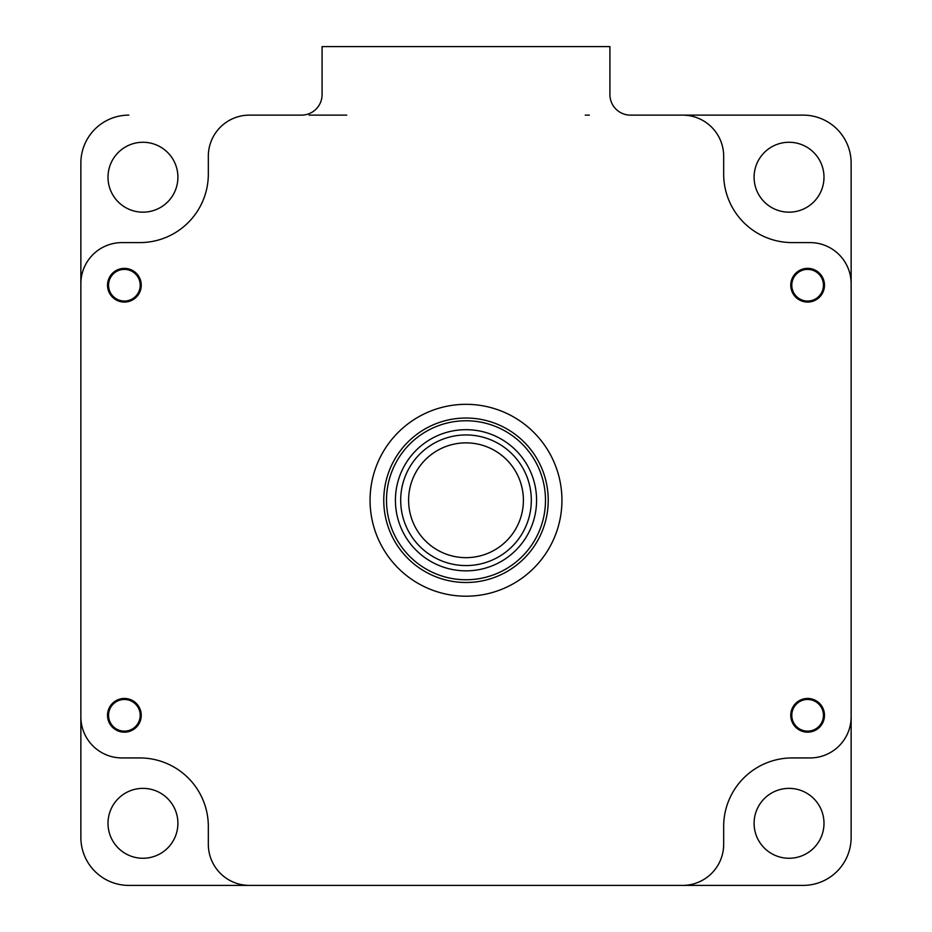 <?xml version="1.0" encoding="UTF-8"?>
<svg xmlns="http://www.w3.org/2000/svg" width="932" height="932" viewBox="0 0 932 932"><rect width="100%" height="100%" fill="white"/><g stroke="black" fill="none" stroke-linecap="round" stroke-linejoin="round"><path stroke-width="1.4" d="M142.957 142.27A34.95 34.95 0 0 0 108.007 177.22A34.95 34.95 0 0 0 142.957 212.17A34.95 34.95 0 0 0 177.907 177.22A34.95 34.95 0 0 0 142.957 142.27M789.043 142.27A34.95 34.95 0 0 0 754.093 177.22A34.95 34.95 0 0 0 789.043 212.17A34.95 34.95 0 0 0 823.993 177.22A34.95 34.95 0 0 0 789.043 142.27M789.043 788.367A34.95 34.95 0 0 0 754.093 823.317A34.95 34.95 0 0 0 789.043 858.267A34.95 34.95 0 0 0 823.993 823.317A34.95 34.95 0 0 0 789.043 788.367M142.957 788.367A34.95 34.95 0 0 0 108.007 823.317A34.95 34.95 0 0 0 142.957 858.267A34.95 34.95 0 0 0 177.907 823.317A34.95 34.95 0 0 0 142.957 788.367M585.238 115.125L589.35 115.125M803.163 115.125L682.55 115.125L803.163 115.125A47.975 47.975 0 0 1 851.137 163.1L851.137 837.425A47.975 47.975 0 0 1 803.163 885.4L682.55 885.4L803.163 885.4M851.137 241.365L851.137 283.712A41.113 41.113 0 0 0 810.013 242.6L792.2 242.6A68.525 68.525 0 0 1 723.675 174.063L723.675 156.25A41.113 41.113 0 0 0 682.55 115.125L630.475 115.125A20.562 20.562 0 0 1 609.912 94.575L609.912 46.6L322.088 46.6L322.088 94.575A20.562 20.562 0 0 1 301.525 115.125L249.45 115.125A41.113 41.113 0 0 0 208.325 156.25L208.325 174.063A68.525 68.525 0 0 1 139.8 242.6L121.987 242.6A41.113 41.113 0 0 0 80.863 283.712L80.863 163.1A47.975 47.975 0 0 1 128.837 115.125M851.137 759.172L851.137 716.813A41.113 41.113 0 0 1 810.013 757.937L792.2 757.937L810.013 757.937M128.837 885.4L249.45 885.4L128.837 885.4A47.975 47.975 0 0 1 80.863 837.425L80.863 716.813A41.113 41.113 0 0 0 121.987 757.937L139.8 757.937L121.987 757.937M80.863 759.172L80.863 241.365M107.518 715.31A16.858 16.858 0 0 1 124.375 698.452A16.858 16.858 0 0 1 141.245 715.31A16.858 16.858 0 0 1 124.375 732.168A16.858 16.858 0 0 1 107.518 715.31M107.518 285.215A16.858 16.858 0 0 1 124.375 268.358A16.858 16.858 0 0 1 141.245 285.215A16.858 16.858 0 0 1 124.375 302.073A16.858 16.858 0 0 1 107.518 285.215M790.755 285.215A16.858 16.858 0 0 1 807.625 268.358A16.858 16.858 0 0 1 824.482 285.215A16.858 16.858 0 0 1 807.625 302.073A16.858 16.858 0 0 1 790.755 285.215M790.755 715.31A16.858 16.858 0 0 1 807.625 698.452A16.858 16.858 0 0 1 824.482 715.31A16.858 16.858 0 0 1 807.625 732.168A16.858 16.858 0 0 1 790.755 715.31M561.938 500.263A95.938 95.938 0 0 0 466 404.325A95.938 95.938 0 0 0 370.062 500.263A95.938 95.938 0 0 0 466 596.2A95.938 95.938 0 0 0 561.938 500.263M139.8 757.937A68.525 68.525 0 0 1 208.325 826.463L208.325 844.287A41.113 41.113 0 0 0 249.45 885.4L682.55 885.4A41.113 41.113 0 0 0 723.675 844.287L723.675 826.463A68.525 68.525 0 0 1 792.2 757.937M802.289 269.22A93.631 25.805 -90 0 0 802.277 269.593L805.073 269.593M791.99 282.676L791.99 279.868A93.631 25.805 0 0 0 791.629 279.891M791.629 290.551A93.631 25.805 180 0 0 791.99 290.563L791.99 287.767M805.073 300.85L802.277 300.85A93.631 25.805 -90 0 0 802.289 301.211M812.949 301.211A93.631 25.805 90 0 0 812.96 300.85L810.164 300.85M823.247 287.767L823.247 290.563A93.631 25.805 180 0 0 823.608 290.551M823.608 279.891A93.631 25.805 0 0 0 823.247 279.868L823.247 282.676M810.164 269.593L812.96 269.593A93.631 25.805 90 0 0 812.949 269.22M823.795 285.215L823.445 285.215A15.832 15.832 0 0 0 807.625 269.395A15.832 15.832 0 0 0 791.792 285.215A15.832 15.832 0 0 0 807.625 301.048A15.832 15.832 0 0 0 823.445 285.215M808.277 268.369L807.625 269.395M807.625 269.045L806.961 268.369M402.053 530.145A70.587 70.587 0 0 1 436.118 436.316A70.587 70.587 0 0 1 529.947 470.38A70.587 70.587 0 0 1 495.882 564.21A70.587 70.587 0 0 1 402.053 530.145A70.587 70.587 0 0 1 436.118 436.316A70.587 70.587 0 0 1 529.947 470.38A70.587 70.587 0 0 1 495.882 564.21A70.587 70.587 0 0 1 402.053 530.145M393.98 533.92A79.5 79.5 0 0 0 499.657 572.283A79.5 79.5 0 0 0 538.02 466.606A79.5 79.5 0 0 0 432.343 428.242A79.5 79.5 0 0 0 393.98 533.92M540.502 465.452A82.237 82.237 0 0 1 500.822 574.764A82.237 82.237 0 0 1 391.498 535.085A82.237 82.237 0 0 1 431.178 425.761A82.237 82.237 0 0 1 540.502 465.452M346.762 115.125L309.156 115.125M141.233 285.553L140.045 291.46M139.905 291.786L133.777 299.219M824.389 713.574L823.923 719.586M823.83 719.923L818.657 728.055M141.233 715.648L140.045 721.554M139.905 721.881L133.777 729.313M824.471 285.553L823.282 291.46M823.142 291.786L817.014 299.219M119.051 269.22A93.631 25.805 -90 0 0 119.04 269.593L121.836 269.593M108.753 282.676L108.753 279.868A93.631 25.805 0 0 0 108.392 279.891M108.392 290.551A93.631 25.805 180 0 0 108.753 290.563L108.753 287.767M121.836 300.85L119.04 300.85A93.631 25.805 -90 0 0 119.051 301.211M129.711 301.211A93.631 25.805 90 0 0 129.723 300.85L126.927 300.85M140.01 287.767L140.01 290.563A93.631 25.805 180 0 0 140.371 290.551M140.371 279.891A93.631 25.805 0 0 0 140.01 279.868L140.01 282.676M126.927 269.593L129.723 269.593A93.631 25.805 90 0 0 129.711 269.22M140.557 285.215L140.208 285.215A15.832 15.832 0 0 0 124.375 269.395A15.832 15.832 0 0 0 108.555 285.215A15.832 15.832 0 0 0 124.375 301.048A15.832 15.832 0 0 0 140.208 285.215M125.039 268.369L124.375 269.395M124.375 269.045L123.723 268.369M119.051 699.315A93.631 25.805 -90 0 0 119.04 699.687L121.836 699.687M108.753 712.77L108.753 709.963A93.631 25.805 0 0 0 108.392 709.986M108.392 720.634A93.631 25.805 180 0 0 108.753 720.657L108.753 717.85M121.836 730.933L119.04 730.933A93.631 25.805 -90 0 0 119.051 731.305M124.375 731.142L125.039 732.156M129.711 731.305A93.631 25.805 90 0 0 129.723 730.933L126.927 730.933M140.557 715.31L140.208 715.31A15.832 15.832 0 0 0 124.375 699.478A15.832 15.832 0 0 0 108.555 715.31A15.832 15.832 0 0 0 124.375 731.142A15.832 15.832 0 0 0 140.208 715.31M140.01 717.85L140.01 720.657A93.631 25.805 180 0 0 140.371 720.634M140.371 709.986A93.631 25.805 0 0 0 140.01 709.963L140.01 712.77M126.927 699.687L129.723 699.687A93.631 25.805 90 0 0 129.711 699.315M124.375 731.48L123.723 732.156M800.367 700.095A93.631 25.805 -97 0 0 800.402 700.456L803.174 700.118M791.804 714.704L791.454 711.92A93.631 25.805 -7 0 0 791.093 711.978M792.398 722.556A93.631 25.805 173 0 0 792.771 722.533L792.421 719.749M807.007 731.131L804.234 731.469A93.631 25.805 -97 0 0 804.293 731.841M814.871 730.525A93.631 25.805 83 0 0 814.836 730.164L812.063 730.502M823.434 715.916L823.783 718.7A93.631 25.805 173 0 0 824.144 718.642M822.839 708.064A93.631 25.805 -7 0 0 822.467 708.087L822.816 710.871M808.23 699.489L811.015 699.151A93.631 25.805 83 0 0 810.945 698.779M791.571 717.291L791.909 717.256A15.832 15.832 0 0 0 809.558 731.026A15.832 15.832 0 0 0 823.329 713.364A15.832 15.832 0 0 0 805.679 699.594A15.832 15.832 0 0 0 791.909 717.256M411.874 481.168A57.4 57.4 0 0 0 446.906 554.389A57.4 57.4 0 0 0 520.126 519.357A57.4 57.4 0 0 0 485.094 446.137A57.4 57.4 0 0 0 411.874 481.168M527.594 521.99A65.31 65.31 0 0 1 444.273 561.856A65.31 65.31 0 0 1 404.406 478.547A65.31 65.31 0 0 1 487.727 438.669A65.31 65.31 0 0 1 527.594 521.99"/></g></svg>
